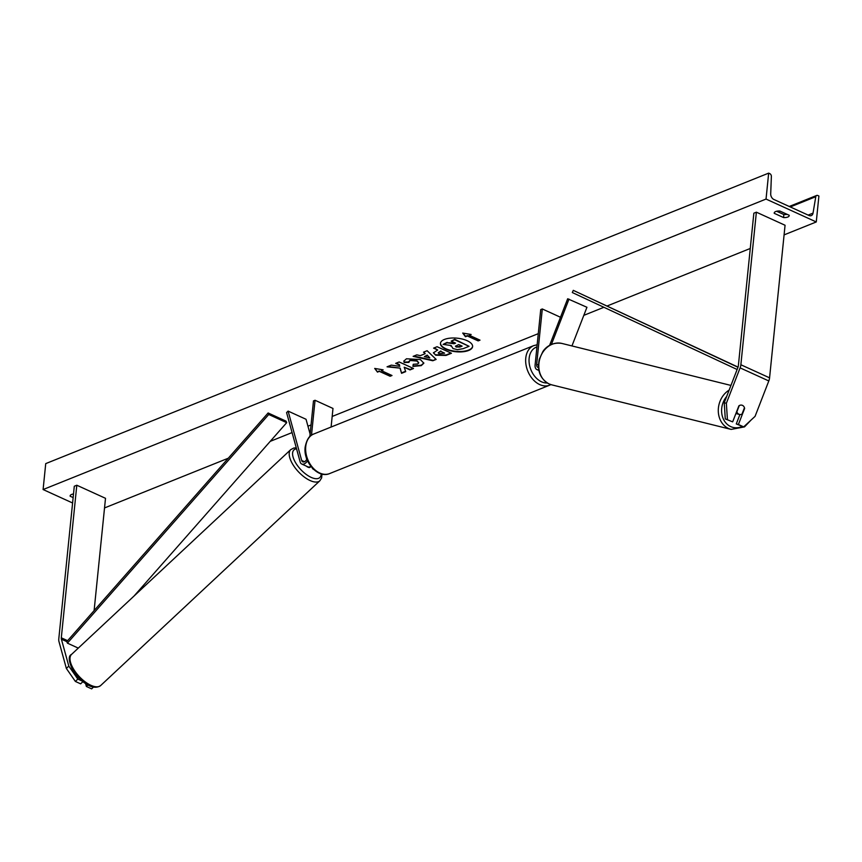 <?xml version="1.0" encoding="UTF-8"?>
<svg xmlns="http://www.w3.org/2000/svg" width="862" height="862" viewBox="0 0 862 862"><rect width="100%" height="100%" fill="white"/><g stroke="black" fill="none" stroke-linecap="round" stroke-linejoin="round"><path stroke-width="1.29" d="M738.411 424.481L743.68 426.884L736.277 423.932L738.411 424.481L744.628 408.459A4.795 3.922 104.4 0 0 742.451 405.366A4.795 3.922 104.4 0 0 741.913 405.183A4.795 3.922 104.4 0 0 738.885 405.84L732.668 421.863L725.276 418.921L732.668 421.863M725.276 418.921L724.242 402.737L726.364 403.276L740.102 367.869A7.661 4.353 -65.5 0 0 740.867 364.755L756.373 212.181L785.066 225.262L769.572 377.836A7.661 4.353 -65.5 0 1 768.807 380.95L755.069 416.357L743.68 426.884M724.242 402.737L737.969 367.331A3.836 2.177 -65.5 0 0 738.357 365.768L753.851 213.194L756.373 212.181M736.277 423.932L739.93 414.525M726.364 403.276L727.409 419.46M75.382 681.443L77.806 679.073L68.798 666.089L66.374 668.47L75.382 681.443L80.651 683.846L82.86 681.68M77.806 679.073L82.03 680.991M68.798 666.089L61.396 639.173A3.836 2.177 114.5 0 1 61.31 637.805L76.804 485.231L74.294 486.243L58.799 638.817A7.661 4.353 114.5 0 0 58.972 641.554L66.374 668.47M94.109 610.598L105.509 498.311L76.804 485.231M87.87 685.01L86.383 686.464L91.652 688.867L93.452 687.111M86.383 686.464L85.618 683.674M307.551 460.782A7.187 4.084 114.5 0 1 301.732 464.025A7.187 4.084 114.5 0 1 300.159 461.935L286.583 412.586L288.102 411.099L306.042 419.277L310.104 434.049M310.891 466.374A7.187 4.084 114.5 0 1 307.831 466.805L301.732 464.025M306.894 459.198A4.795 2.715 114.5 0 1 302.724 461.838A4.795 2.715 114.5 0 1 301.678 460.459L288.102 411.099M309.857 436.549L313.477 400.905L315.05 400.27L332.991 408.448L331.094 427.046M306.743 459.457L306.269 457.754A4.795 2.22 -134.4 0 1 306.355 457.679A4.795 2.22 -134.4 0 1 306.355 457.668M315.05 400.27L311.494 435.213M312.238 467.98A7.187 4.084 -65.5 0 0 313.574 469.413A7.187 4.084 -65.5 0 0 313.714 469.478L313.574 469.413M560.128 318.207L560.246 317.141L542.306 308.962L540.733 309.587L535.108 364.906A7.187 4.084 -65.5 0 0 536.843 369.55A7.187 4.084 -65.5 0 0 538.75 369.636M542.306 308.962L536.681 364.281A4.795 2.715 -65.5 0 0 537.834 367.374A4.795 2.715 -65.5 0 0 538.491 367.514M549.6 345.35L567.67 298.769L586.947 307.281L571.948 345.942M551.421 344.434L569.006 299.103M744.445 407.78L741.977 414.137A4.795 3.998 -76.1 0 1 739.499 414.45A4.795 3.998 -76.1 0 1 738.928 414.256A4.795 3.998 -76.1 0 1 736.859 411.82L736.59 411.756M739.273 405.593L736.859 411.82M739.499 414.45L736.417 413.685A4.795 3.998 -76.1 0 1 735.911 413.512M468.626 350.478A16.152 6.81 -174.2 0 0 472.602 346.599A16.152 6.81 -174.2 0 0 462.517 339.111A16.152 6.81 -174.2 0 0 444.426 339.445A16.152 6.81 -174.2 0 0 440.45 343.335A16.152 6.81 -174.2 0 0 450.546 350.812A16.152 6.81 -174.2 0 0 468.626 350.478M440.482 343.119A16.152 6.81 -174.2 0 0 450.826 350.435A16.152 6.81 -174.2 0 0 468.669 350.047A16.152 6.81 -174.2 0 0 472.613 346.384M70.221 495.575L70.156 496.21A5.991 2.521 5.8 0 1 70.134 495.887A5.991 2.521 5.8 0 1 71.611 494.454A5.991 2.521 5.8 0 1 73.507 493.991M774.291 212.677L774.227 213.313L783.558 217.558A5.991 2.521 -174.2 0 0 789.226 215.608A5.991 2.521 -174.2 0 0 789.215 215.284L779.884 211.039A5.991 2.521 -174.2 0 0 775.681 211.546A5.991 2.521 -174.2 0 0 774.216 212.989A5.991 2.521 -174.2 0 0 774.227 213.313M404.138 362.493L403.825 361.156L406.465 358.775L420.376 359.551L423.835 363.182L421.249 365.639L412.92 366.415L413.221 364.303L417.65 363.969L418.738 362.924L416.863 361.038L409.989 360.478L408.89 362.406L404.138 362.493L403.858 360.941M408.803 361.437L408.89 362.406M435.773 355.23L433.414 352.86L437.702 349.994L433.597 348.119L437.088 346.718L451.44 353.258L446.053 355.424L435.773 355.23L433.457 352.644M400.151 368.58L401.563 373.3L405.7 371.641L404.203 367.244L410.021 369.906L413.512 368.505L399.16 361.965L395.669 363.365L399.386 365.046L399.731 366.307L391.24 365.143L387.049 366.824L400.194 368.139L401.563 373.3M766.038 199.068L816.271 221.954L818.9 196.03L817.779 195.512A2.392 1.692 68.1 0 0 816.67 195.458A2.392 1.692 68.1 0 0 815.786 196.698L813.028 213.129A4.795 3.383 -111.9 0 1 811.261 215.619A4.795 3.383 -111.9 0 1 809.041 215.5L773.882 199.478A4.795 3.383 -111.9 0 1 770.703 193.842L771.371 176.462A2.392 1.692 68.1 0 0 769.788 173.639L768.667 173.133L766.038 199.068L43.1 489.541L72.591 502.988M104.539 507.933L228.301 458.207M270.237 441.355L292.089 432.573M307.95 426.205L311.031 424.966M332.172 416.465L538.287 333.648M583.811 315.352L603.896 307.292M607.171 305.967L750.274 248.471M784.097 234.884L816.271 221.954M73.141 497.579L70.156 496.21M469.251 335.232L471.137 334.478L462.711 333.066L465.48 336.751L467.366 335.997L478.13 340.899L480.015 340.145L469.251 335.232L470.404 334.359M377.47 372.115L374.701 368.43L383.127 369.841L381.241 370.595L392.005 375.509L390.12 376.263L379.355 371.36L377.47 372.115L375.121 368.505M420.3 355.65L425.171 353.689L423.511 352.181L427.11 350.726L436.15 359.411L432.81 360.758L413.124 356.351L416.842 354.853L420.3 355.65M776.651 211.255L783.86 214.541A5.991 2.521 -174.2 0 0 787.092 214.326M73.453 494.551L72.58 494.152M43.1 489.541L45.729 463.616L768.667 173.133M783.86 214.541L783.558 217.558M452.981 348.56L451.106 345.49L443.09 344.412L447.119 342.796L454.015 343.755L455.545 343.141L451.192 341.158L454.683 339.757L469.068 346.308L463.109 348.701L457.442 349.638L452.981 348.56M451.192 341.158L454.727 339.326L469.068 346.308M447.119 342.796L455.061 342.925M447.162 342.354L443.09 344.412M450.783 346.071L450.891 345.457M479.531 339.919L478.13 340.899M463.131 333.141L465.523 336.32L467.409 335.566L478.173 340.468M382.394 369.723L381.241 370.595M379.355 371.36L390.163 375.832L391.52 375.282M379.399 370.929L377.513 371.684M387.868 366.501L400.194 368.139M396.197 363.15L399.429 364.615L399.731 366.307M404.203 367.244L410.064 369.464L413.027 368.279M401.606 372.869L405.571 371.274M439.081 353.743L444.609 353.14L440.816 351.405L438.219 352.881L439.081 353.743M440.816 351.405L444.609 353.14M440.859 350.974L438.295 352.666M434.125 347.914L437.702 349.994M450.955 353.043L446.096 354.993L435.827 354.799M423.845 362.967L421.292 365.208L412.963 365.984M418.727 362.708L416.863 360.585L410.032 360.047L408.933 361.975M408.771 361.975L404.181 362.062M427.175 355.521L424.373 356.652L429.826 357.935L427.218 355.09L424.373 356.652M427.218 355.09L429.826 357.935M423.867 352.03L425.171 353.689M435.849 359.12L432.81 360.758M432.853 360.327L413.835 356.06M456.203 347.02L459.834 347.052L462.118 346.136L458.67 344.563L455.448 346.255L456.203 347.02L461.633 345.921M455.524 346.039L456.246 346.589M310.956 466.461L310.945 466.471A4.795 2.144 -133.1 0 1 310.945 466.471L310.158 467.226A4.795 2.144 -133.1 0 1 307.82 467.118A4.795 2.144 -133.1 0 1 306.269 466.083M738.055 367.104L573.295 290.354L737.991 367.277M737.129 369.507L572.303 292.53L573.295 290.354M61.396 639.173L66.783 641.63L268.125 412.973L286.065 421.152L286.69 422.671L268.75 414.493L268.125 412.973M134.019 596.051L286.69 422.671M66.783 641.63L67.408 643.149L268.75 414.493M67.408 643.149L78.291 648.116M740.867 364.755L769.572 377.836M740.102 367.869L768.807 380.95M61.31 637.805L67.613 640.681M301.678 460.459L304.458 461.72M536.681 364.281L538.438 365.079M536.94 346.944A18.921 13.383 68.1 0 0 529.139 358.29A18.921 13.383 68.1 0 0 547.262 382.987M550.861 384.603L549.687 385.163A21.313 15.074 -111.9 0 1 532.813 379.291A21.313 15.074 -111.9 0 1 525.766 358.107A21.313 15.074 -111.9 0 1 533.783 345.597L313.768 434.006A21.313 15.074 68.1 0 0 305.741 446.505A21.313 15.074 68.1 0 0 312.787 467.7A21.313 15.074 68.1 0 0 329.661 473.561C317.884 478.852 303.101 461.752 305.159 447.087C306.689 439.512 309.566 435.148 313.768 434.006M726.666 396.466A18.921 15.785 103.9 0 0 730.75 426.615A18.921 15.785 103.9 0 0 742.139 426.485M750.974 420.139L744.52 426.873L731.148 429.405A21.313 17.779 -76.1 0 1 728.606 428.522A21.313 17.779 -76.1 0 1 718.283 410.183A21.313 17.779 -76.1 0 1 729.133 390.12M551.669 384.829L548.997 383.902C540.215 378.871 536.972 370.692 539.267 359.357L542.78 351.718C544.773 348.399 551.174 341.632 561.949 343.453A21.313 17.779 103.9 0 0 539.989 358.301A21.313 17.779 103.9 0 0 549.126 383.946A21.313 17.779 103.9 0 0 551.669 384.829L731.148 429.405M808.147 215.091L813.028 213.129M778.03 211.88L779.991 211.082M790.282 206.945L815.786 196.698M71.578 654.377C68.066 655.917 68.54 661.316 73.011 670.561C77.224 677.209 82.472 682.176 88.754 685.473C93.387 687.801 97.363 687.822 100.682 685.527A21.313 9.525 -133.1 0 1 90.273 685.01A21.313 9.525 -133.1 0 1 73.712 669.332A21.313 9.525 -133.1 0 1 71.578 654.377L290.763 449.619A21.313 9.525 46.9 0 0 292.897 464.564A21.313 9.525 46.9 0 0 309.458 480.242A21.313 9.525 46.9 0 0 319.867 480.77L321.634 477.904L321.979 474.068M321.203 473.863A18.921 8.458 -133.1 0 1 310.557 477.095A18.921 8.458 -133.1 0 1 294.556 460.814A18.921 8.458 -133.1 0 1 296.55 448.79M536.843 369.55L538.912 370.498M549.687 385.163L329.661 473.561M537.155 344.789L533.783 345.597M730.954 385.433L561.949 343.453M776.985 211.405L777.815 211.071M789.247 206.471L816.67 195.458M100.682 685.527L319.867 480.77M296.28 447.831L293.78 448.035L290.763 449.619"/></g></svg>
